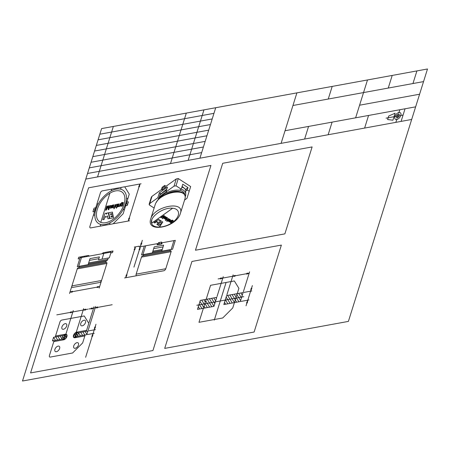 <?xml version="1.0" encoding="UTF-8"?>
<svg xmlns="http://www.w3.org/2000/svg" width="450" height="450" viewBox="0 0 450 450"><rect width="100%" height="100%" fill="white"/><g stroke="black" fill="none" stroke-linecap="round" stroke-linejoin="round"><path stroke-width="0.67" d="M53.218 340.796L52.734 340.02M55.474 340.386L53.589 337.348M57.667 339.986L55.777 336.943M59.856 339.581L57.971 336.544M60.227 336.133L61.931 338.878M62.421 335.728L62.752 336.268M62.719 336.465L63.737 338.102M65.154 336.127L65.874 337.168M74.666 334.44L75.33 335.514M76.601 333.928L77.619 335.559M78.159 336.234L77.676 335.458M80.415 335.824L78.531 332.781M82.609 335.419L80.719 332.381M84.797 335.019L82.913 331.982M85.168 331.566L86.878 334.316M87.362 331.166L87.694 331.701M78.457 258.874L78.261 258.559M80.207 257.76L79.785 257.074M82.401 257.361L81.973 256.674M84.6 256.854L84.234 256.264M86.788 256.449L86.422 255.859M88.779 255.729L89.044 256.146M159.891 243.979L158.957 242.589M161.213 242.179L161.398 242.595M126.495 203.029L127.513 204.666M93.791 209.014L94.804 210.645M225.99 282.808L214.301 320.096M225.647 304.223L224.511 302.389M227.841 303.817L225.354 299.7M230.096 303.407L226.17 297.084M232.29 303.007L227.638 295.397M229.826 294.998L234.416 302.507M232.088 294.581L235.26 299.818M234.276 294.182L236.081 297.202M236.469 293.782L236.925 294.514M236.661 302.203L235.26 299.942M238.916 301.793L236.076 297.332M236.919 294.643L240.593 300.561M238.652 293.383L241.436 297.866M240.907 292.967L242.257 295.256M205.178 307.963L204.036 306.135M207.366 307.564L204.879 303.446M209.627 307.153L205.701 300.831M211.815 306.748L207.163 299.143M209.357 298.738L213.947 306.253M211.612 298.327L214.791 303.564M213.806 297.928L215.612 300.949M215.994 297.523L216.45 298.26M199.721 308.964L198.315 306.703M201.977 308.548L199.136 304.088M199.974 301.399L203.653 307.316M201.707 300.139L204.497 304.627M203.968 299.728L205.312 302.012M196.824 305.263L243.771 296.674M164.542 217.958L164.239 218.464M165.561 218.413L166.393 217.659M165.201 217.986L165.352 217.243M165.499 217.029L165.139 217.479M103.742 253.35L103.376 252.759M105.998 252.939L105.564 252.36M108.186 252.641L107.826 251.944M110.441 252.231L110.014 251.544M112.275 251.134L112.731 251.871M74.368 334.063A5.479 3.167 -52 0 1 74.121 335.256A5.479 3.167 -52 0 1 73.603 336.499M66.021 337.888A5.479 3.167 -52 0 1 66.786 335.447M73.986 334.699A5.062 2.925 -52 0 1 73.828 335.312A5.062 2.925 -52 0 1 73.592 335.936M66.403 337.252A5.062 2.925 -52 0 1 66.791 336.009M64.102 339.435A7.959 4.601 -52 0 1 64.181 338.31A2.295 1.327 -52 0 1 63.517 338.867M75.758 336.628A2.295 1.327 -52 0 1 75.381 336.262A7.959 4.601 -52 0 1 74.722 337.494M64.418 339.3A7.543 4.359 -52 0 1 64.553 337.849A2.295 1.327 -52 0 1 64.181 338.31M75.381 336.262A2.295 1.327 -52 0 1 75.274 335.891A7.543 4.359 -52 0 1 74.458 337.466M64.631 335.317A2.295 1.327 -52 0 1 65.008 335.683A2.295 1.327 -52 0 1 65.115 336.06A2.295 1.327 -52 0 1 64.553 337.849M63.804 335.301A2.295 1.327 -52 0 1 64.553 335.289M75.966 332.646A7.543 4.359 -52 0 1 75.831 334.097A2.295 1.327 -52 0 1 76.207 333.636A2.295 1.327 -52 0 1 76.866 333.079M65.115 336.06A7.543 4.359 -52 0 1 65.931 334.479M76.286 332.511A7.959 4.601 -52 0 1 76.207 333.636M65.008 335.683A7.959 4.601 -52 0 1 65.666 334.451M76.978 333.017A2.295 1.327 -52 0 1 77.805 332.741M75.274 335.891A2.295 1.327 -52 0 1 75.831 334.097M63.411 338.934A2.295 1.327 -52 0 1 62.584 339.204M52.447 340.937L63.506 338.918L64.648 335.272L53.589 337.292L52.447 340.937M61.858 339.216L63 335.571M76.584 336.645A2.295 1.327 -52 0 1 75.836 336.662M78.531 332.73L76.883 333.034L75.741 336.679L86.799 334.654L87.941 331.009L78.531 332.73L77.389 336.375M55.238 336.994L59.94 321.986A1.969 1.136 -52 0 1 61.875 320.046L84.229 315.956L88.802 323.314L86.603 330.328L76.719 332.134A3.279 1.896 -52 0 0 73.491 335.374A3.279 1.896 -52 0 0 74.964 337.748L84.847 335.936L82.648 342.951L72.63 352.98L50.276 357.069A1.969 1.136 -52 0 1 49.393 355.641L54.09 340.639M61.943 326.908A3.279 1.896 -52 0 1 66.234 323.831A3.279 1.896 -52 0 1 64.716 328.691A3.279 1.896 -52 0 1 61.943 326.908M73.738 345.904A3.279 1.896 -52 0 1 78.03 342.827A3.279 1.896 -52 0 1 76.506 347.687A3.279 1.896 -52 0 1 73.738 345.904M54.911 349.346A3.279 1.896 -52 0 1 59.203 346.269A3.279 1.896 -52 0 1 57.679 351.129A3.279 1.896 -52 0 1 54.911 349.346M80.769 323.466A3.279 1.896 -52 0 1 85.061 320.389A3.279 1.896 -52 0 1 83.537 325.249A3.279 1.896 -52 0 1 80.769 323.466M76.736 336.493A2.953 1.704 -52 0 1 73.778 336.988A2.953 1.704 -52 0 1 74.891 333.444A2.953 1.704 -52 0 1 77.878 332.848M84.847 335.936L85.151 334.957M86.293 331.307L86.603 330.328M55.541 336.009L65.424 334.204A3.279 1.896 -52 0 1 66.898 336.577A3.279 1.896 -52 0 1 63.669 339.812L53.786 341.618M63.652 335.452A2.953 1.704 -52 0 1 66.105 334.536A2.953 1.704 -52 0 1 66.662 336.617A2.953 1.704 -52 0 1 64.648 339.176A2.953 1.704 -52 0 1 62.511 339.098M171.118 251.696L141.474 257.119A1.238 0.714 -52 0 1 142.616 255.915L170.634 250.791A1.238 0.714 -52 0 1 171.118 251.696L165.78 268.729A2.064 1.193 -52 0 1 163.744 270.765L137.064 275.648A2.064 1.193 -52 0 1 136.136 274.151L165.78 268.729M163.08 246.909L153.669 248.631M143.803 254.481A1.238 0.714 -52 0 1 143.764 254.711L170.151 249.885A1.238 0.714 -52 0 1 170.257 249.643M161.966 250.476L152.556 252.197M152.871 251.179L162.287 249.458M158.018 244.322L161.078 243.759L161.601 242.078L158.546 242.634L157.911 244.654M157.928 244.597L160.971 244.097M161.078 243.759L160.987 244.041M136.136 274.151L141.474 257.119M143.764 254.711A1.238 0.714 -52 0 1 142.616 255.915M170.634 250.791A1.238 0.714 -52 0 1 170.151 249.885M171.152 249.48L172.564 249.221L175.337 240.356L173.925 240.615L171.152 249.48L161.736 251.201L163.637 245.143L154.226 246.864L152.325 252.922L142.914 254.644L145.693 245.779L144.281 246.037L141.502 254.903L142.914 254.644M152.752 244.491L148.044 245.351M166.866 241.909L171.574 241.048M161.336 242.921L162.163 242.769L161.792 243.945L157.089 244.806L157.455 243.63L145.693 245.779M157.455 243.63L158.282 243.478M173.925 240.615L162.163 242.769M92.599 336.234L93.088 333.506L91.817 336.381L92.599 336.234M95.501 326.981L94.23 329.856L94.719 327.127L95.501 326.981M87.508 334.524L94.264 333.287M88.65 330.879L95.406 329.642M85.629 357.294L95.991 324.248M97.701 306.939L95.203 307.839L97.408 307.879L97.701 306.939M91.35 308.104L93.555 308.143L91.058 309.037L91.35 308.104M88.206 330.165L95.642 306.439M89.066 322.476L93.994 306.737M112.174 304.734L88.853 309.004M72.169 292.151L69.964 292.118L72.461 291.218L72.169 292.151M97.11 287.589L99.613 286.689L97.408 286.656L97.11 287.589M71.646 286.746L69.525 293.518M101.295 281.317L99.174 288.096M69.964 292.118L99.613 286.689M141.075 243.191L140.591 245.919L141.862 243.045L141.075 243.191M139.056 249.638L140.327 246.763L139.838 249.497L139.056 249.638M134.235 247.084L139.41 246.139M143.572 246.167L139.151 246.977M142.346 240.311L133.942 267.131M126.231 274.989L125.747 277.718L127.013 274.843L126.231 274.989M134.139 249.744L135.411 246.87L134.927 249.604L134.139 249.744M137.469 275.574L124.566 277.937M125.747 277.718L135.411 246.87M129.611 218.138L128.34 221.018L128.829 218.284L129.611 218.138M139.455 186.727L139.944 183.994L138.673 186.868L139.455 186.727M113.816 223.672L129.516 220.798M125.421 186.649L141.12 183.78M128.34 221.018L139.944 183.994M216.759 297.382L200.289 300.397L197.477 309.375L213.947 306.36L216.759 297.382M223.83 304.554L240.306 301.539L243.118 292.562L226.643 295.577L223.83 304.554M234.422 302.614L238.905 288.309L234.332 280.952L210.566 285.3L198.968 322.318L222.733 317.976L232.751 307.946L234.422 302.614M247.309 302.901L247.792 300.167L246.521 303.047L247.309 302.901M251.876 288.315L250.605 291.195L251.094 288.461L251.876 288.315M241.009 301.41L248.974 299.953M243.821 292.433L251.786 290.976M246.037 305.775L252.366 285.581M220.612 278.021L222.817 278.061L220.32 278.955L220.612 278.021M235.198 275.355L232.701 276.249L234.906 276.289L235.198 275.355L232.701 276.249L234.906 276.289L235.198 275.355M217.024 296.544L223.256 276.66M226.907 294.733L233.139 274.849L226.907 294.733M218.109 278.921L237.409 275.389M246.966 273.201L249.171 273.24L246.673 274.134L246.966 273.201M243.377 291.724L249.609 271.834M232.701 276.249L249.171 273.24M85.703 309.139L83.205 310.033L85.41 310.072L85.703 309.139M70.644 311.895L72.849 311.929L70.352 312.829L70.644 311.895M75.634 334.187L83.644 308.632M65.284 336.077L73.288 310.528M87.907 309.173L56.801 314.865M109.907 193.196A18.602 10.749 -52 0 1 124.014 204.356A18.602 10.749 -52 0 1 100.772 222.351A18.602 10.749 -52 0 1 97.335 209.239A18.602 10.749 -52 0 1 109.907 193.196L100.772 222.351M95.85 209.509A20.672 11.947 -52 0 1 122.884 190.142A20.672 11.947 -52 0 1 113.293 220.742A20.672 11.947 -52 0 1 95.85 209.509M95.715 207.816L94.067 208.119L92.925 211.764L94.573 211.461M125.634 205.779L127.282 205.476L128.424 201.831L126.776 202.134M105.019 213.435L102.791 219.724L104.108 219.487L105.249 216.225L105.525 217.08L106.892 216.827L107.347 215.809L107.961 218.779L109.44 218.509L108.326 212.833L106.976 213.081L106.515 214.172L106.256 213.21L105.019 213.435M113.546 217.761L109.806 218.441L108.714 212.76L112.416 212.085L112.697 213.469L110.481 213.874L110.638 214.684L112.854 214.279L113.13 215.685L110.925 216.09L111.066 216.748L113.265 216.349L113.546 217.761M107.263 206.049L106.824 206.128L105.536 210.251L106.217 210.127L108.304 206.421L108.219 209.756L108.827 209.649L110.121 205.526L109.682 205.605L108.602 209.053L108.675 205.791L108.264 205.864L106.166 209.559L107.263 206.049M112.528 205.088L112.32 205.476L110.829 205.56L110.503 206.854L111.814 207.006L110.981 207.849L110.064 207.546L110.374 208.26L111.825 207.793L112.961 205.009L112.528 205.088M111.094 205.785L112.089 205.926L111.932 206.612L110.959 206.511L111.094 205.785M113.901 204.834L113.484 204.913L112.545 207.9L113.068 207.371L113.94 207.551L113.934 207.112L113.299 206.977L113.901 204.834M115.515 204.542L115.099 204.615L113.805 208.738L114.227 208.659L114.964 206.308L115.588 207.343L116.139 207.242L115.526 206.308L117.169 204.238L116.646 204.334L115.335 206.016L115.515 204.542M116.82 207.641L116.212 208.294L116.82 207.641M117.928 204.097L117.506 204.176L116.567 207.163L116.994 207.084L117.928 204.097M118.997 203.901L118.575 203.979L117.641 206.966L118.153 206.471L119.244 206.646L119.858 205.942L120.611 203.608L120.189 203.687L119.424 205.976L118.845 206.398L118.44 206.274L118.997 203.901M122.366 206.1L123.362 202.556L121.753 202.483L121.258 203.259L121.939 202.753L122.929 202.939L122.76 203.58C121.163 203.524 120.482 204.424 120.707 206.28L122.102 205.802L121.984 206.173L122.366 206.1M121.044 204.986L121.511 204.092L122.496 203.912L121.972 205.577L120.988 205.763L121.044 204.986M96.902 204.03L89.871 226.468A1.969 1.136 -52 0 0 90.754 227.891L113.108 223.802L123.131 213.773L129.279 194.141L124.712 186.778L102.358 190.868A1.969 1.136 -52 0 0 100.418 192.808L96.902 204.03L98.376 203.76M100.17 226.17L100.721 224.415M94.86 214.976L93.386 215.246M111.218 190.901L111.769 189.146M121.185 187.425L120.634 189.18M126.489 198.619L127.963 198.349M124.448 209.565L122.974 209.835M110.132 222.694L109.581 224.449M150.705 218.947C154.097 205.971 185.181 200.289 180.349 213.531C176.226 227.773 145.856 233.325 150.705 218.947L155.064 205.042C158.451 192.066 189.534 186.384 184.708 199.62L180.354 213.525M159.947 194.917L166.579 189.855M181.884 187.059L184.421 188.274L185.957 190.159M172.626 208.243C180.591 208.879 180.506 216.81 172.474 222.446C164.616 228.195 152.966 228.673 151.605 223.307C149.259 217.102 163.384 206.977 172.626 208.243L151.605 223.307L151.74 220.095M165.786 194.22C171.169 191.453 175.928 190.614 180.062 191.694M157.68 200.458C159.536 197.359 162.602 194.732 166.866 192.578M179.758 190.221C183.127 190.986 184.815 192.757 184.821 195.536M181.237 189.135C184.978 190.35 186.368 192.752 185.406 196.341L185.091 197.207M159.3 196.999L165.926 191.936M161.696 188.668L164.329 186.784L164.756 185.411L162.129 187.296L161.696 188.668L162.765 189.36M164.756 185.411L166.129 186.294M164.329 186.784L165.398 187.476M151.616 223.256L172.581 208.237M158.681 219.398L154.035 222.525L154.761 222.992L157.168 221.366L156.797 222.069L157.556 222.559L158.349 222.092L156.898 224.37L157.719 224.899L160.521 220.579L159.773 220.095L158.923 220.607L159.368 219.836L158.681 219.398M154.074 222.497L154.761 222.992M154.778 222.947L157.168 221.366M156.819 222.03L157.556 222.559M157.567 222.514L158.349 222.092M156.926 224.331L157.719 224.899M159.362 219.831L158.923 220.607M157.736 224.854L160.509 220.573M160.684 225.281L160.014 226.322L157.95 224.994M162.776 222.036L162.107 223.099L160.881 222.306L160.481 222.919L161.708 223.712L161.016 224.786L159.789 223.999L159.474 224.505L160.695 225.292L159.998 226.367L157.922 225.028L160.734 220.714L162.787 222.041L162.107 223.099M162.124 223.048L160.881 222.306M160.892 222.261L160.481 222.919M161.702 223.706L161.016 224.786M161.027 224.741L159.789 223.999M159.806 223.954L159.474 224.505M163.98 215.544L160.768 217.519L161.145 217.761A286.476 165.538 -52 0 0 164.233 216.292A132.913 76.804 -52 0 0 162.253 218.475L162.591 218.694L165.566 216.562L162.833 218.188L164.537 215.904L161.449 217.361L163.98 215.544M160.808 217.491L161.145 217.761M161.156 217.716A286.476 165.538 -52 0 0 164.25 216.248L164.233 216.292M162.287 218.441L162.591 218.694M164.745 216.039L162.833 218.188M163.958 215.528L161.449 217.361M162.607 218.649L165.538 216.546M166.579 217.586A1.609 0.928 -52 0 1 166.899 217.429L164.683 218.903L164.098 218.222L164.368 217.89L164.599 218.531L165.465 218.362L164.964 217.631L165.864 216.928L166.579 217.586M164.993 217.502L165.465 218.362M165.853 217.204L166.213 217.778L165.746 218.16L165.392 217.479L165.864 217.159L166.297 217.626M165.369 217.536L165.864 217.159M164.081 218.273L165.026 218.846L167.102 217.553M167.664 217.918L165.274 219.308L165.814 219.212L166.101 219.746L166.151 219.054L167.664 217.918M165.499 219.403L165.814 219.212M165.69 219.426L166.101 219.746M166.061 219.167L167.636 217.901M168.559 218.492L165.352 220.472L167.282 219.409L166.961 220.399L167.265 220.59L167.535 219.679L169.476 219.083L167.619 219.392L168.559 218.492M165.6 220.579L167.282 219.409M169.431 219.054L167.535 219.679M168.531 218.475L167.704 219.105M166.978 220.348L167.282 220.545M167.338 221.186L166.691 221.333L167.338 221.186M166.939 221.439L167.316 221.169M169.898 219.352L167.507 220.748L169.898 219.352M167.754 220.854L169.869 219.336M170.488 219.735L168.103 221.13L168.621 221.046L169.009 221.681L169.689 221.507L171.382 220.314L168.969 221.327L170.488 219.735M168.328 221.22L168.621 221.046M168.57 221.136L169.363 221.608L171.354 220.297M168.862 221.04L170.46 219.718M170.724 222.817L173.227 220.933L172.547 220.112L171.877 220.393L172.474 220.382L172.811 220.978L172.361 221.327C171.681 220.523 170.854 220.798 169.875 222.143L170.775 222.491L170.724 222.817L173.346 220.686M169.909 221.968L170.775 222.491M170.781 221.439L171.506 221.068L172.052 221.422L170.848 222.278L170.303 221.934L170.781 221.439M170.286 221.979L171.518 221.023L172.063 221.394M172.164 220.455L172.974 220.714M184.573 200.047L186.981 198.321L189.208 191.222L187.251 189.962L185.664 191.098L185.76 195.199L185.406 196.341M155.059 205.059C158.799 191.306 189.619 185.642 184.708 199.614M160.076 194.518L166.787 189.186M182.098 186.384L186.086 189.765M162.118 189.079L161.814 190.041L165.864 187.138L166.162 186.176L176.276 178.931L174.009 186.171L165.921 191.964L167.468 187.02L159.379 192.819L157.826 197.764L149.737 203.563L152.004 196.324L162.118 189.079L162.664 189.433M187.251 189.962L187.999 187.583L182.779 184.219L181.226 189.163L176.006 185.805L178.273 178.566L190.671 186.553L189.208 191.222M156.201 202.523L158.85 198.422L160.403 193.477L159.379 192.819M158.85 198.422L157.826 197.764M165.921 191.964L166.944 192.623C171.596 190.513 175.826 189.737 179.64 190.299L181.226 189.163M185.664 191.098L186.412 188.719L187.999 187.583M176.276 178.931L178.273 178.566M174.009 186.171L176.006 185.805M149.107 204.322L151.374 197.089L152.004 196.324M149.737 203.563L149.304 204.936L154.125 208.035M106.897 263.447L77.248 268.869A1.238 0.714 -52 0 1 78.396 267.666L106.414 262.541A1.238 0.714 -52 0 1 106.897 263.447L101.559 280.479L71.91 285.902L77.248 268.869M98.859 258.66L89.449 260.381M71.91 285.902A2.064 1.193 -52 0 0 72.838 287.398L99.523 282.516A2.064 1.193 -52 0 0 101.559 280.479M106.414 262.541A1.238 0.714 -52 0 1 105.93 261.63L79.543 266.456A1.238 0.714 -52 0 1 78.396 267.666M105.93 261.63A1.238 0.714 -52 0 1 106.869 260.556L88.329 263.947M108.264 258.024L107.826 259.419L88.65 262.929M79.791 258.632L78.142 258.93L78.671 257.248L88.087 255.527A2.295 1.327 -52 0 1 89.173 256.123M101.998 253.772A2.295 1.327 -52 0 1 103.612 252.686L113.029 250.965L112.5 252.647L110.852 252.951M107.826 259.419A1.238 0.714 -52 0 1 106.869 260.556M102.026 259.161L103.821 253.44L111.116 252.107L109.322 257.827L98.499 259.808L99.411 256.894L90 258.615L88.104 264.673L78.688 266.394L81.467 257.529L80.055 257.788L77.276 266.653L78.688 266.394M103.821 253.44L81.467 257.529M107.353 252.793L102.645 253.654M83.824 257.102L88.526 256.241M367.498 79.954L392.203 75.437L388.249 88.059L392.203 75.437L416.914 70.914L412.954 83.537L416.914 70.914L427.5 68.979L348.396 321.401L22.5 381.021L101.604 128.599L427.5 68.979L423.546 81.602L388.249 88.059L363.544 92.576L367.498 79.954L363.544 92.576L328.247 99.034L332.201 86.411L367.498 79.954L355.629 117.821L285.041 130.731L292.95 105.491L328.247 99.034L332.201 86.411L296.904 92.869L281.087 143.353L199.907 158.203L215.724 107.719L296.904 92.869L292.95 105.491M30.578 372.932L88.588 187.819L210.943 165.437L152.933 350.544L30.578 372.932M254.115 332.038L164.7 348.396L191.947 261.45L281.363 245.093L254.115 332.038M284.878 233.871L195.463 250.228L222.711 163.282L312.126 146.925L284.878 233.871M401.091 121.399L405.045 108.782L415.637 106.841L411.677 119.464L364.618 128.07L368.572 115.453L405.045 108.782L401.091 121.399M394.909 116.544A4.101 2.368 -52 0 1 400.275 112.703A4.101 2.368 -52 0 1 398.368 118.772A4.101 2.368 -52 0 1 394.909 116.544M396.377 116.274A2.053 1.187 -52 0 1 399.06 114.356A2.053 1.187 -52 0 1 398.109 117.388A2.053 1.187 -52 0 1 396.377 116.274M392.929 120.212L395.123 113.198L388.693 116.027L387.596 119.537L392.929 120.212M399.026 115.791L396.675 116.224M397.412 117.411L398.289 114.604M400.202 115.577L402.851 115.093M396.973 118.811L395.983 121.967M395.499 116.438L392.85 116.921M398.728 113.203L399.718 110.047M396.084 116.331L386.083 118.159M359.589 105.199L363.544 92.576L423.546 81.602L419.591 94.219L359.589 105.199L419.591 94.219L415.637 106.841L355.629 117.821L359.589 105.199M328.146 134.747L332.1 122.124L368.572 115.453L364.618 128.07L328.146 134.747L304.616 139.05L308.571 126.427L332.1 122.124L328.146 134.747M281.087 143.353L285.041 130.731L308.571 126.427L304.616 139.05L281.087 143.353M199.907 158.203L85.776 179.083L101.599 128.599L215.724 107.719L199.907 158.203M201.662 152.595L87.536 173.475M203.422 146.987L89.291 167.867M205.178 141.379L91.052 162.259M206.938 135.771L92.807 156.645M208.693 130.157L94.567 151.037M210.454 124.549L96.323 145.429M212.209 118.941L98.083 139.821M213.969 113.332L99.844 134.207M97.543 176.934L113.366 126.45M170.494 163.586L186.311 113.102M188.139 160.357L203.963 109.873"/></g></svg>
